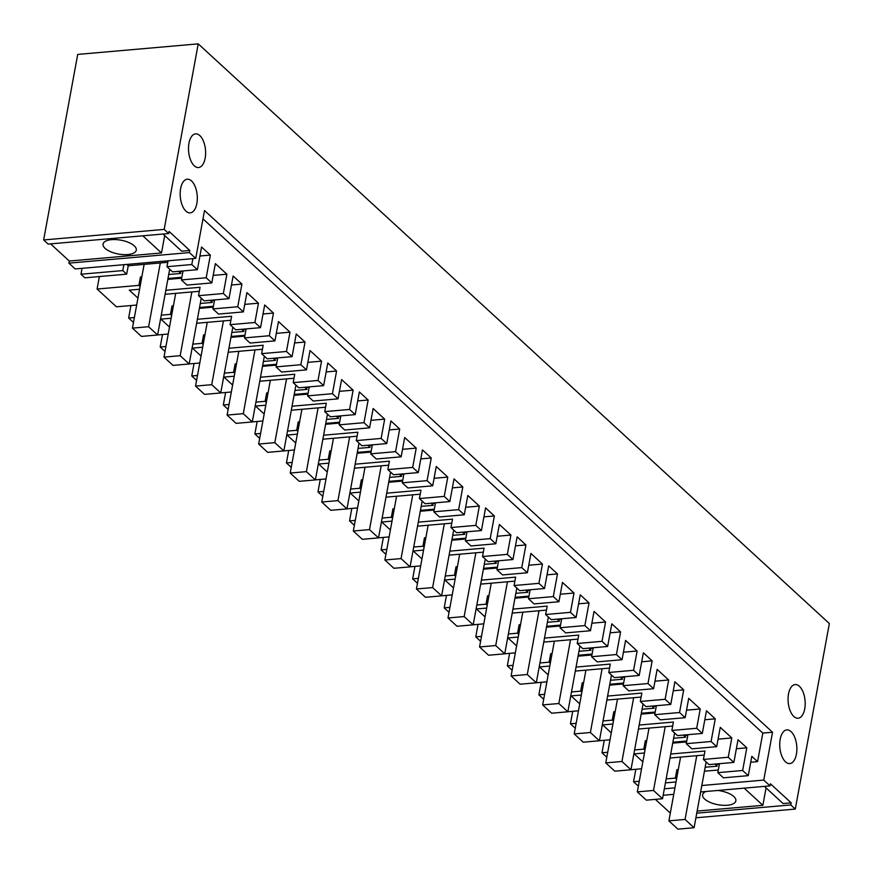 <?xml version="1.0" encoding="UTF-8"?>
<svg xmlns="http://www.w3.org/2000/svg" width="873" height="873" viewBox="0 0 873 873"><rect width="100%" height="100%" fill="white"/><g stroke="black" fill="none" stroke-linecap="round" stroke-linejoin="round"><path stroke-width="1.31" d="M82.051 268.338L80.971 274.231L84.877 277.821L126.694 274.155L122.787 270.575L123.868 264.672M80.971 274.231L122.787 270.575M126.694 274.155L128.233 265.763L126.771 264.421M213.198 275.41L226.893 274.209L215.358 263.613L211.812 282.917L206.203 277.767L210.36 255.091L201.565 247.015L197.407 269.692L172.581 271.863L166.972 266.702L191.787 264.53L192.878 258.637M166.972 266.702L168.053 260.809M99.38 276.545L97.089 289.039L116.436 306.805L136.668 305.037M164.179 229.403L198.226 43.857L77.708 54.421L43.65 239.955L164.179 229.403L168.685 233.538L169.067 231.443L189.801 250.486L189.419 252.592L68.891 263.144L75.209 268.939L195.738 258.386L204.511 210.535L772.529 732.24L762.816 733.091L202.983 218.883M68.891 263.144L69.283 261.038L50.601 243.883M43.65 239.955L48.157 244.091L168.685 233.538M655.372 799.362L670.311 813.079M635.839 769.277L633.547 781.761L637.443 785.351L638.545 785.253M604.28 740.293L601.988 752.777L606.811 757.207M572.721 711.309L570.429 723.793L575.252 728.224M541.173 682.326L538.881 694.81L543.704 699.24M509.614 653.342L507.322 665.826L512.145 670.257M478.055 624.359L475.763 636.843L480.587 641.273M446.496 595.375L444.204 607.859L449.028 612.289M414.948 566.391L412.656 578.875L417.48 583.306M383.389 537.408L381.097 549.892L385.921 554.322M351.83 508.424L349.538 520.908L354.362 525.339M320.271 479.441L317.979 491.925L322.803 496.355M288.723 450.457L286.431 462.941L291.255 467.371M257.164 421.473L254.872 433.957L259.696 438.388M225.605 392.49L223.313 404.974L228.137 409.404M194.057 363.506L191.754 375.99L196.578 380.421M162.498 334.523L160.206 347.007L165.03 351.437M130.939 305.528L128.647 318.023L133.471 322.453M128.233 265.763L167.78 262.304M197.407 269.692L191.787 264.53M226.893 274.209L223.346 293.514L228.966 298.675L233.124 276.01L241.919 284.074L237.751 306.75L243.371 311.901L246.917 292.597L258.452 303.193L254.905 322.497L260.525 327.659L264.683 304.993L273.467 313.058L269.31 335.734L274.93 340.885L278.465 321.58L284.238 326.873L290 332.176L286.464 351.481L292.073 356.642L296.242 333.977L305.026 342.041L300.869 364.718L306.478 369.868L310.024 350.564L315.797 355.857L321.559 361.16L318.012 380.464L323.632 385.626L327.79 362.961L336.585 371.025L332.427 393.701L338.037 398.852L341.583 379.548L353.118 390.144L349.571 409.448L355.191 414.61L359.349 391.944L368.144 400.009L363.976 422.685L369.595 427.835L373.142 408.531L384.677 419.127L381.13 438.432L386.75 443.593L390.908 420.928L399.692 429.003L395.534 451.668L401.154 456.819L404.69 437.515L410.463 442.807L416.225 448.111L412.689 467.415L418.298 472.577L422.456 449.911L431.251 457.987L427.093 480.652L432.702 485.803L436.249 466.498L442.022 471.791L447.784 477.095L444.237 496.399L449.857 501.56L454.015 478.895L462.81 486.97L458.652 509.636L464.261 514.786L467.808 495.482L479.342 506.078L475.796 525.382L481.416 530.544L485.574 507.879L494.369 515.954L490.2 538.619L495.82 543.77L499.367 524.466L510.901 535.062L507.355 554.366L512.964 559.528L517.132 536.862L525.917 544.938L521.759 567.603L527.379 572.753L530.915 553.449L536.688 558.742L542.449 564.045L538.914 583.35L544.523 588.511L548.681 565.846L557.476 573.921L553.318 596.586L558.927 601.737L562.474 582.433L568.247 587.725L574.008 593.029L570.462 612.333L576.082 617.495L580.239 594.829L589.035 602.905L584.866 625.57L590.486 630.732L594.033 611.416L605.567 622.013L602.021 641.317L607.641 646.478L611.798 623.813L620.583 631.888L616.425 654.554L622.045 659.715L625.592 640.4L637.126 650.996L633.58 670.3L639.189 675.462L643.357 652.797L652.142 660.872L647.984 683.537L653.604 688.699L657.14 669.384L668.674 679.98L665.139 699.284L670.748 704.446L674.905 681.78L683.701 689.856L679.543 712.521L685.152 717.682L688.699 698.367L700.233 708.963L696.687 728.268L702.307 733.429L706.464 710.764L715.26 718.839L711.091 741.504L716.711 746.666L720.258 727.351L731.792 737.947L728.246 757.251L733.866 762.413L709.04 764.584L703.42 759.434L704.958 751.031L670.726 754.032M742.65 770.488L717.824 772.66L723.444 777.821L748.27 775.65L742.65 770.488L746.808 747.823L738.023 739.747L733.866 762.413M748.27 775.65L751.817 756.334L757.578 761.638L762.816 733.091M137.945 298.075L129.302 290.142L139.571 289.247M140.073 286.453L138.905 285.373L140.444 276.981L141.841 276.861M97.089 289.039L138.905 285.373M168.729 274.504L180.787 273.445L179.074 271.874L182.915 271.536L181.377 279.938L206.203 277.767M189.419 252.592L195.738 258.386M189.801 250.486L181.715 251.195L163.033 234.029M69.283 261.038L161.494 252.963L164.691 235.557M161.494 252.963L142.812 235.808M134.235 245.826A16.893 7.039 10.4 0 1 136.297 250.158A16.893 7.039 10.4 0 1 123.246 254.61A16.893 7.039 10.4 0 1 105.109 248.379A16.893 7.039 10.4 0 1 103.047 244.058A16.893 7.039 10.4 0 1 116.098 239.606A16.893 7.039 10.4 0 1 134.235 245.826M198.226 43.857L829.35 623.54L795.292 809.075L695.901 817.783M701.827 785.514L763.744 780.091L770.051 785.886L770.433 783.79L791.178 802.833L790.785 804.939L696.741 813.167M790.785 804.939L795.292 809.075M791.178 802.833L783.081 803.542L764.399 786.387M744.178 788.155L762.86 805.321L766.058 787.904M762.86 805.321L697.134 811.072M717.737 790.469A16.893 7.039 10.4 0 1 733.8 796.525A16.893 7.039 10.4 0 1 735.863 800.847A16.893 7.039 10.4 0 1 722.811 805.299A16.893 7.039 10.4 0 1 704.675 799.079A16.893 7.039 10.4 0 1 702.612 794.746A16.893 7.039 10.4 0 1 705.908 791.505M770.051 785.886L700.637 791.964M673.749 794.321L663.164 795.248M664.342 788.799L674.938 787.872M763.744 780.091L772.529 732.24M750.725 762.238L757.578 761.638M704.446 771.219L718.315 770.008M665.422 782.895L676.018 781.968M676.531 779.185L675.353 778.105L676.902 769.702L678.288 769.582M633.547 781.761L639.276 781.259M666.164 778.912L675.353 778.105M705.177 767.236L717.235 766.178L715.522 764.606L719.363 764.268L717.824 772.66M630.972 769.702L641.568 768.775M669.995 758.026L704.227 755.025M642.844 761.823L634.202 753.89L644.46 752.984M644.972 750.202L643.805 749.121L645.343 740.719L646.74 740.599M601.988 752.777L607.717 752.275M634.606 749.929L643.805 749.121M673.618 738.252L685.676 737.194L683.974 735.623L687.815 735.284L686.265 743.676L711.091 741.504M599.413 740.719L610.009 739.791M638.436 729.042L672.668 726.041M611.286 732.84L602.643 724.906L612.911 724.001M613.413 721.218L612.246 720.138L613.784 711.735L615.181 711.615M570.429 723.793L576.158 723.291M603.047 720.945L612.246 720.138M642.07 709.258L654.128 708.21L652.415 706.639L656.256 706.301L654.717 714.692L679.543 712.521M567.865 711.735L578.45 710.808M606.877 700.059L641.12 697.058M579.727 703.856L571.095 695.923L581.353 695.017M581.865 692.234L580.687 691.154L582.226 682.751L583.622 682.631M538.881 694.81L544.61 694.308M571.488 691.962L580.687 691.154M610.511 680.274L622.569 679.227L620.856 677.655L624.697 677.317L623.158 685.709L647.984 683.537M536.306 682.751L546.902 681.824M575.329 671.075L609.561 668.074M548.179 674.873L539.536 666.939L549.794 666.034M550.306 663.251L549.128 662.17L550.677 653.768L552.063 653.648M507.322 665.826L513.051 665.324M539.94 662.978L549.128 662.17M578.952 651.291L591.01 650.243L589.297 648.672L593.138 648.333L591.599 656.725L616.425 654.554M504.747 653.768L515.343 652.84M543.77 642.091L578.002 639.091M516.62 645.889L507.977 637.956L518.235 637.05M518.748 634.267L517.58 633.187L519.119 624.784L520.515 624.664M475.763 636.843L481.492 636.341M508.381 633.994L517.58 633.187M547.393 622.307L559.462 621.26L557.749 619.688L561.59 619.35L560.051 627.742L584.866 625.57M473.188 624.784L483.784 623.857M512.211 613.108L546.443 610.107M485.061 616.905L476.418 608.972L486.687 608.066M487.199 605.284L486.021 604.203L487.56 595.801L488.956 595.681M444.204 607.859L449.933 607.357M476.822 605L486.021 604.203M515.845 593.324L527.903 592.276L526.19 590.705L530.031 590.366L528.492 598.758L553.318 596.586M441.64 595.801L452.225 594.873M480.652 584.124L514.895 581.123M453.502 587.922L444.87 579.988L455.128 579.083M455.641 576.3L454.462 575.22L456.001 566.817L457.397 566.697M412.656 578.875L418.385 578.373M445.263 576.016L454.462 575.22M484.286 564.34L496.344 563.292L494.631 561.721L498.472 561.383L496.933 569.774L521.759 567.603M410.081 566.817L420.677 565.89M449.104 555.141L483.336 552.14M421.954 558.938L413.311 551.005L423.569 550.099M424.082 547.306L422.903 546.236L424.453 537.833L425.838 537.713M381.097 549.892L386.826 549.39M413.715 547.033L422.903 546.236M452.727 535.356L464.785 534.309L463.072 532.737L466.924 532.399L465.374 540.791L490.2 538.619M378.522 537.833L389.118 536.906M417.545 526.157L451.778 523.156M390.395 529.955L381.752 522.021L392.01 521.116M392.523 518.322L391.355 517.253L392.894 508.85L394.29 508.73M349.538 520.908L355.267 520.406M382.156 518.049L391.355 517.253M421.179 506.373L433.237 505.325L431.524 503.743L435.365 503.415L433.826 511.807L458.652 509.636M346.974 508.85L357.559 507.922M385.986 497.174L420.229 494.173M358.836 500.971L350.204 493.027L360.462 492.132M360.975 489.338L359.796 488.269L361.335 479.866L362.731 479.746M317.979 491.925L323.708 491.423M350.597 489.066L359.796 488.269M389.62 477.389L401.678 476.342L399.965 474.759L403.806 474.432L402.267 482.824L427.093 480.652M315.415 479.866L326 478.939M354.427 468.19L388.671 465.189M327.277 471.987L318.645 464.043L328.903 463.148M329.416 460.355L328.237 459.285L329.776 450.883L331.173 450.763M286.431 462.941L292.16 462.439M319.038 460.082L328.237 459.285M358.061 448.406L370.119 447.358L368.406 445.776L372.247 445.448L370.709 453.84L395.534 451.668M295.925 385.146L283.845 450.926L294.452 449.955M322.879 439.206L357.112 436.205M295.729 442.993L287.086 435.06L297.344 434.165M297.857 431.371L296.689 430.302L298.228 421.899L299.625 421.779M254.872 433.957L260.601 433.455M287.49 431.098L296.689 430.302M326.502 419.422L338.56 418.363L336.847 416.792L340.699 416.465L339.15 424.856L363.976 422.685M252.297 421.899L262.893 420.972M291.32 410.223L325.553 407.222M264.17 414.009L255.527 406.076L265.785 405.181M266.298 402.388L265.13 401.318L266.669 392.915L268.066 392.795M223.313 404.974L229.042 404.472M255.931 402.115L265.13 401.318M294.954 390.438L307.012 389.38L305.299 387.808L309.14 387.481L307.602 395.873L332.427 393.701M220.749 392.915L231.334 391.988M259.761 381.239L294.005 378.238M232.611 385.026L223.979 377.092L234.237 376.198M234.75 373.404L233.571 372.324L235.11 363.932L236.507 363.812M191.754 375.99L197.484 375.488M224.372 373.131L233.571 372.324M263.395 361.455L275.453 360.396L273.74 358.825L277.581 358.497L276.043 366.889L300.869 364.718M189.19 363.932L199.775 363.004M228.202 352.245L262.446 349.255M201.052 356.042L192.42 348.109L202.678 347.214M203.191 344.42L202.012 343.34L203.551 334.948L204.948 334.828M160.206 347.007L165.935 346.505M192.813 344.148L202.012 343.34M231.836 332.471L243.894 331.413L242.181 329.841L246.022 329.514L244.484 337.906L269.31 335.734M157.631 334.948L168.227 334.021M196.654 323.261L230.887 320.271M169.504 327.059L160.861 319.125L171.119 318.23M171.632 315.437L170.464 314.356L172.003 305.965L173.4 305.845M128.647 318.023L134.377 317.521M161.265 315.164L170.464 314.356M200.277 303.488L212.335 302.429L210.633 300.858L214.474 300.519L212.925 308.922L237.751 306.75M165.095 294.277L199.328 291.287M179.183 271.285L179.074 271.874M672.723 743.119L686.593 741.908M718.086 739.147L731.792 737.947M703.42 759.434L728.246 757.251M746.808 747.823L736.375 748.739M715.631 764.006L715.522 764.606M210.36 255.091L199.917 256.007M211.812 282.917L186.986 285.089L181.377 279.938M167.987 278.498L181.857 277.287M167.834 279.382L181.704 278.16M165.826 290.294L200.07 287.293L198.52 295.685L223.346 293.514M228.966 298.675L204.14 300.847L198.52 295.685M241.919 284.074L231.476 284.991M210.742 300.268L210.633 300.858M243.371 311.901L218.545 314.073L212.925 308.922M199.546 307.482L213.416 306.27M199.382 308.365L213.252 307.143M244.746 304.393L258.452 303.193M197.385 319.278L231.618 316.277L230.079 324.669L254.905 322.497M260.525 327.659L235.699 329.83L230.079 324.669M273.467 313.058L263.035 313.974M242.29 329.252L242.181 329.841M274.93 340.885L250.104 343.056L244.484 337.906M231.105 336.465L244.975 335.254M230.941 337.349L244.811 336.127M276.305 333.377L290 332.176M228.944 348.262L263.177 345.261L261.638 353.652L286.464 351.481M292.073 356.642L267.247 358.814L261.638 353.652M305.026 342.041L294.583 342.958M273.849 358.236L273.74 358.825M306.478 369.868L281.663 372.051L276.043 366.889M262.664 365.449L276.534 364.237M262.5 366.333L276.37 365.11M307.863 362.36L321.559 361.16M260.492 377.245L294.736 374.244L293.197 382.636L318.012 380.464M323.632 385.626L298.806 387.798L293.197 382.636M336.585 371.025L326.142 371.942M305.408 387.219L305.299 387.808M338.037 398.852L313.211 401.034L307.602 395.873M294.212 394.432L308.082 393.221M294.059 395.316L307.918 394.094M339.422 391.344L353.118 390.144M292.051 406.229L326.284 403.228L324.745 411.62L349.571 409.448M355.191 414.61L330.365 416.781L324.745 411.62M368.144 400.009L357.701 400.925M336.956 416.203L336.847 416.792M369.595 427.835L344.77 430.018L339.15 424.856M325.771 423.416L339.641 422.205M325.607 424.3L339.477 423.078M370.97 420.328L384.677 419.127M323.61 435.212L357.843 432.211L356.304 440.603L381.13 438.432M386.75 443.593L361.924 445.765L356.304 440.603M399.692 429.003L389.26 429.909M368.515 445.186L368.406 445.776M401.154 456.819L376.328 459.002L370.709 453.84M357.33 452.4L371.2 451.188M357.166 453.283L371.036 452.061M402.529 449.311L416.225 448.111M355.169 464.196L389.402 461.195L387.863 469.587L412.689 467.415M418.298 472.577L393.472 474.748L387.863 469.587M431.251 457.987L420.808 458.892M400.074 474.17L399.965 474.759M432.702 485.803L407.877 487.985L402.267 482.824M388.889 481.383L402.748 480.172M388.725 482.267L402.595 481.045M434.088 478.295L447.784 477.095M386.717 493.18L420.961 490.179L419.411 498.57L444.237 496.399M449.857 501.56L425.031 503.732L419.411 498.57M462.81 486.97L452.367 487.876M431.633 503.154L431.524 503.743M464.261 514.786L439.435 516.969L433.826 511.807M420.437 510.367L434.307 509.155M420.284 511.251L434.143 510.028M465.647 507.278L479.342 506.078M418.276 522.163L452.509 519.162L450.97 527.554L475.796 525.382M481.416 530.544L456.59 532.716L450.97 527.554M494.369 515.954L483.926 516.86M463.181 532.137L463.072 532.737M495.82 543.77L470.994 545.952L465.374 540.791M451.996 539.35L465.866 538.139M451.832 540.234L465.702 539.012M497.195 536.262L510.901 535.062M449.835 551.147L484.068 548.146L482.529 556.538L507.355 554.366M512.964 559.528L488.149 561.699L482.529 556.538M525.917 544.938L515.485 545.843M494.74 561.121L494.631 561.721M527.379 572.753L502.553 574.936L496.933 569.774M483.555 568.334L497.424 567.123M483.391 569.218L497.261 567.996M528.754 565.246L542.449 564.045M481.383 580.13L515.627 577.129L514.088 585.532L538.914 583.35M544.523 588.511L519.697 590.683L514.088 585.532M557.476 573.921L547.033 574.827M526.299 590.104L526.19 590.705M558.927 601.737L534.101 603.92L528.492 598.758M515.114 597.318L528.973 596.106M514.95 598.201L528.82 596.99M560.313 594.229L574.008 593.029M512.942 609.114L547.185 606.113L545.636 614.516L570.462 612.333M576.082 617.495L551.256 619.666L545.636 614.516M589.035 602.905L578.592 603.81M557.858 619.088L557.749 619.688M590.486 630.732L565.66 632.903L560.051 627.742M546.662 626.301L560.531 625.09M546.509 627.185L560.368 625.974M591.861 623.213L605.567 622.013M544.501 638.098L578.734 635.097L577.195 643.499L602.021 641.317M607.641 646.478L582.815 648.65L577.195 643.499M620.583 631.888L610.151 632.794M589.406 648.072L589.297 648.672M622.045 659.715L597.219 661.887L591.599 656.725M578.221 655.285L592.09 654.073M578.057 656.169L591.927 654.957M623.42 652.196L637.126 650.996M576.06 667.081L610.292 664.08L608.754 672.483L633.58 670.3M639.189 675.462L614.363 677.634L608.754 672.483M652.142 660.872L641.699 661.778M620.965 677.055L620.856 677.655M653.604 688.699L628.778 690.87L623.158 685.709M609.78 684.268L623.649 683.057M609.616 685.152L623.486 683.941M654.979 681.18L668.674 679.98M607.608 696.065L641.851 693.064L640.313 701.466L665.139 699.284M670.748 704.446L645.922 706.617L640.313 701.466M683.701 689.856L673.258 690.772M652.524 706.039L652.415 706.639M685.152 717.682L660.326 719.854L654.717 714.692M641.339 713.252L655.197 712.041M641.175 714.136L655.045 712.925M686.538 710.164L700.233 708.963M639.167 725.048L673.41 722.047L671.861 730.45L696.687 728.268M702.307 733.429L677.481 735.601L671.861 730.45M715.26 718.839L704.817 719.756M684.083 735.022L683.974 735.623M716.711 746.666L691.885 748.838L686.265 743.676M672.887 742.236L686.756 741.024M141.622 278.061L140.444 276.981M191.514 180.929A16.893 8.479 -95 0 1 197.287 199.502A16.893 8.479 -95 0 1 190.216 212.87A16.893 8.479 -95 0 1 185.96 211.146A16.893 8.479 -95 0 1 180.187 192.573A16.893 8.479 -95 0 1 187.258 179.205A16.893 8.479 -95 0 1 191.514 180.929M785.525 761.845A16.893 8.479 -95 0 1 779.753 743.261A16.893 8.479 -95 0 1 786.824 729.893A16.893 8.479 -95 0 1 791.08 731.618A16.893 8.479 -95 0 1 796.853 750.202A16.893 8.479 -95 0 1 789.781 763.569A16.893 8.479 -95 0 1 785.525 761.845M793.852 716.504A16.893 8.479 -95 0 1 788.079 697.931A16.893 8.479 -95 0 1 795.15 684.563A16.893 8.479 -95 0 1 799.395 686.287A16.893 8.479 -95 0 1 805.168 704.86A16.893 8.479 -95 0 1 798.097 718.228A16.893 8.479 -95 0 1 793.852 716.504M194.286 165.815A16.893 8.479 -95 0 1 188.513 147.242A16.893 8.479 -95 0 1 195.585 133.875A16.893 8.479 -95 0 1 199.83 135.588A16.893 8.479 -95 0 1 205.602 154.172A16.893 8.479 -95 0 1 198.531 167.54A16.893 8.479 -95 0 1 194.286 165.815M678.07 770.783L676.902 769.702M646.511 741.799L645.343 740.719M614.963 712.815L613.784 711.735M583.404 683.832L582.226 682.751M551.845 654.848L550.677 653.768M520.286 625.865L519.119 624.784M488.738 596.881L487.56 595.801M457.179 567.897L456.001 566.817M425.62 538.914L424.453 537.833M394.072 509.93L392.894 508.85M362.513 480.947L361.335 479.866M330.954 451.963L329.776 450.883M299.395 422.979L298.228 421.899M267.847 393.996L266.669 392.915M236.288 365.012L235.11 363.932M204.729 336.029L203.551 334.948M173.17 307.045L172.003 305.965M169.7 269.211L157.62 334.992L141.448 336.411L132.434 328.128L148.606 326.72L157.62 334.992M160.305 262.959L148.606 326.72M144.132 264.366L132.434 328.128M201.248 298.195L189.179 363.976L172.996 365.394L163.982 357.112L180.165 355.704L189.179 363.976M191.864 291.942L180.165 355.704M175.691 293.35L163.982 357.112M232.807 327.179L220.738 392.959L204.555 394.378L195.541 386.095L211.724 384.687L220.738 392.959M223.423 320.926L211.724 384.687M207.239 322.333L195.541 386.095M264.366 356.162L252.286 421.943L236.114 423.361L227.1 415.079L243.272 413.671L252.286 421.943M254.981 349.909L243.272 413.671M238.798 351.317L227.1 415.079M286.53 378.893L274.831 442.655L283.845 450.926L267.673 452.345L258.648 444.062L274.831 442.655M270.357 380.312L258.648 444.062M327.473 414.129L315.404 479.921L299.221 481.329L290.207 473.046L306.39 471.638L315.404 479.921M318.088 407.877L306.39 471.638M301.916 409.295L290.207 473.046M359.032 443.113L346.963 508.904L330.78 510.312L321.766 502.03L337.938 500.622L346.963 508.904M349.647 436.86L337.938 500.622M333.464 438.279L321.766 502.03M390.591 472.097L378.511 537.888L362.339 539.296L353.325 531.024L369.497 529.605L378.511 537.888M381.206 465.844L369.497 529.605M365.023 467.262L353.325 531.024M422.15 501.08L410.07 566.872L393.898 568.279L384.873 560.008L401.056 558.589L410.07 566.872M412.754 494.827L401.056 558.589M396.582 496.246L384.873 560.008M453.698 530.064L441.629 595.855L425.446 597.263L416.432 588.991L432.615 587.573L441.629 595.855M444.313 523.811L432.615 587.573M428.141 525.23L416.432 588.991M485.257 559.047L473.188 624.839L457.005 626.247L447.991 617.975L464.163 616.556L473.188 624.839M475.872 552.795L464.163 616.556M459.689 554.213L447.991 617.975M516.816 588.031L504.736 653.822L488.564 655.23L479.55 646.958L495.722 645.54L504.736 653.822M507.431 581.778L495.722 645.54M491.248 583.197L479.55 646.958M548.364 617.015L536.295 682.806L520.122 684.214L511.098 675.942L527.281 674.523L536.295 682.806M538.979 610.762L527.281 674.523M522.807 612.18L511.098 675.942M579.923 645.998L567.854 711.79L551.671 713.208L542.657 704.926L558.84 703.507L567.854 711.79M570.538 639.745L558.84 703.507M554.355 641.164L542.657 704.926M611.482 674.982L599.413 740.773L583.229 742.192L574.216 733.909L590.388 732.491L599.413 740.773M602.097 668.729L590.388 732.491M585.914 670.148L574.216 733.909M643.041 703.965L630.961 769.757L614.788 771.175L605.775 762.893L621.947 761.474L630.961 769.757M633.645 697.713L621.947 761.474M617.473 699.131L605.775 762.893M674.589 732.949L662.52 798.74L646.347 800.159L637.323 791.876L653.506 790.458L662.52 798.74M665.204 726.696L653.506 790.458M649.032 728.115L637.323 791.876M706.148 761.933L694.079 827.724L677.895 829.143L668.882 820.86L685.065 819.441L694.079 827.724M696.763 755.68L685.065 819.441M680.58 757.098L668.882 820.86"/></g></svg>
